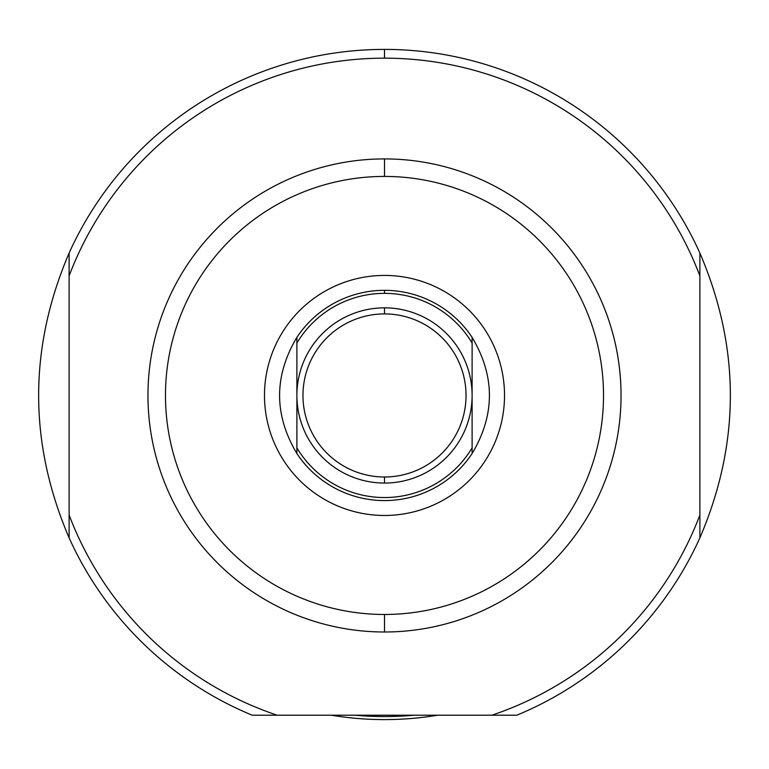 <?xml version="1.0" encoding="UTF-8"?>
<svg xmlns="http://www.w3.org/2000/svg" width="769" height="769" viewBox="0 0 769 769"><rect width="100%" height="100%" fill="white"/><g stroke="black" fill="none" stroke-linecap="round" stroke-linejoin="round"><path stroke-width="1.15" d="M384.5 58.165A337.293 337.293 0 0 0 69.114 275.888L69.114 253.039C28.491 347.982 28.491 442.925 69.114 537.867L69.114 515.009L69.114 537.867A346.05 346.05 0 0 0 252.213 715.218A346.05 346.05 0 0 1 69.114 537.867C28.491 442.925 28.491 347.982 69.114 253.039L69.114 515.009A337.293 337.293 0 0 0 277.205 715.218L491.795 715.218A337.293 337.293 0 0 0 699.886 515.009L699.886 275.888A337.293 337.293 0 0 0 69.114 275.888L69.114 515.009A337.293 337.293 0 0 0 277.205 715.218L491.795 715.218A337.293 337.293 0 0 0 699.886 515.009L699.886 253.039C740.509 347.982 740.509 442.925 699.886 537.867A346.05 346.05 0 0 1 516.787 715.218A346.05 346.05 0 0 0 699.886 537.867L699.886 515.009L699.886 537.867C740.509 442.925 740.509 347.982 699.886 253.039L699.886 275.888L699.886 253.039A346.05 346.05 0 0 0 69.114 253.039A346.05 346.05 0 0 1 699.886 253.039L699.886 275.888A337.293 337.293 0 0 0 384.5 58.165L384.5 49.399M384.5 158.914A236.544 236.544 0 0 1 621.044 395.449A236.544 236.544 0 0 1 384.5 631.993A236.544 236.544 0 0 1 147.956 395.449A236.544 236.544 0 0 1 384.5 158.914L384.5 176.428A219.021 219.021 0 0 0 165.479 395.449A219.021 219.021 0 0 0 384.5 614.469A219.021 219.021 0 0 0 603.521 395.449A219.021 219.021 0 0 0 384.5 176.428A219.021 219.021 0 0 1 603.521 395.449A219.021 219.021 0 0 1 384.5 614.469L384.5 631.993A236.544 236.544 0 0 0 621.044 395.449A236.544 236.544 0 0 0 384.5 158.914A236.544 236.544 0 0 0 147.956 395.449A236.544 236.544 0 0 0 384.5 631.993M384.5 515.47A120.022 120.022 0 0 0 504.522 395.449A120.022 120.022 0 0 0 384.5 275.427A120.022 120.022 0 0 0 264.478 395.449A120.022 120.022 0 0 0 384.5 515.47A120.022 120.022 0 0 1 264.478 395.449A120.022 120.022 0 0 1 384.5 275.427A120.022 120.022 0 0 1 504.522 395.449A120.022 120.022 0 0 1 384.5 515.47M355.134 715.218A321.115 321.115 0 0 0 413.866 715.218A321.115 321.115 0 0 1 355.134 715.218M437.609 715.218A324.153 324.153 0 0 1 331.391 715.218A324.153 324.153 0 0 0 437.609 715.218L432.937 715.958L437.619 715.218M384.5 476.991A81.533 81.533 0 0 0 466.033 395.449A81.533 81.533 0 0 0 384.5 313.915A81.533 81.533 0 0 0 302.967 395.449A81.533 81.533 0 0 0 384.5 476.991L384.5 483.057A87.608 87.608 0 0 1 296.892 395.449A87.608 87.608 0 0 1 384.5 307.84A87.608 87.608 0 0 1 472.108 395.449A87.608 87.608 0 0 1 384.5 483.057A87.608 87.608 0 0 0 472.108 395.449A87.608 87.608 0 0 0 384.5 307.84L384.5 313.915A81.533 81.533 0 0 1 466.033 395.449A81.533 81.533 0 0 1 384.5 476.991A81.533 81.533 0 0 1 302.967 395.449A81.533 81.533 0 0 1 384.5 313.915M384.5 293.354A102.094 102.094 0 0 0 296.892 343.032L296.892 447.875A102.094 102.094 0 0 0 472.108 447.875L472.108 343.032A102.094 102.094 0 0 0 384.5 293.354L384.5 290.326A105.132 105.132 0 0 1 472.108 337.341C495.178 376.079 495.178 414.818 472.108 453.566A105.132 105.132 0 0 1 296.892 453.566C273.822 414.818 273.822 376.079 296.892 337.341A105.132 105.132 0 0 1 384.5 290.326A105.132 105.132 0 0 0 296.892 337.341L296.892 343.032A102.094 102.094 0 0 1 472.108 343.032L472.108 337.341C495.178 376.079 495.178 414.818 472.108 453.566L472.108 337.341A105.132 105.132 0 0 0 384.5 290.326M296.892 447.875L296.892 453.566C273.822 414.818 273.822 376.079 296.892 337.341L296.892 453.566A105.132 105.132 0 0 0 472.108 453.566L472.108 447.875A102.094 102.094 0 0 1 296.892 447.875L296.892 453.566L296.892 447.875M491.795 715.218L516.787 715.218L491.795 715.218M252.213 715.218L277.205 715.218L252.213 715.218M384.5 176.428A219.021 219.021 0 0 0 165.479 395.449A219.021 219.021 0 0 0 384.5 614.469M398.678 719.294L397.515 719.342M386.461 719.592L388.605 719.573M389.96 719.553L391.979 719.515M405.484 718.919L407.695 718.765M429.39 716.477L431.745 716.141M336.072 715.958L334.948 715.785M332.737 715.439L331.852 715.295M296.892 337.341L296.892 343.032L296.892 337.341M384.5 483.057A87.608 87.608 0 0 1 296.892 395.449A87.608 87.608 0 0 1 384.5 307.84"/></g></svg>
